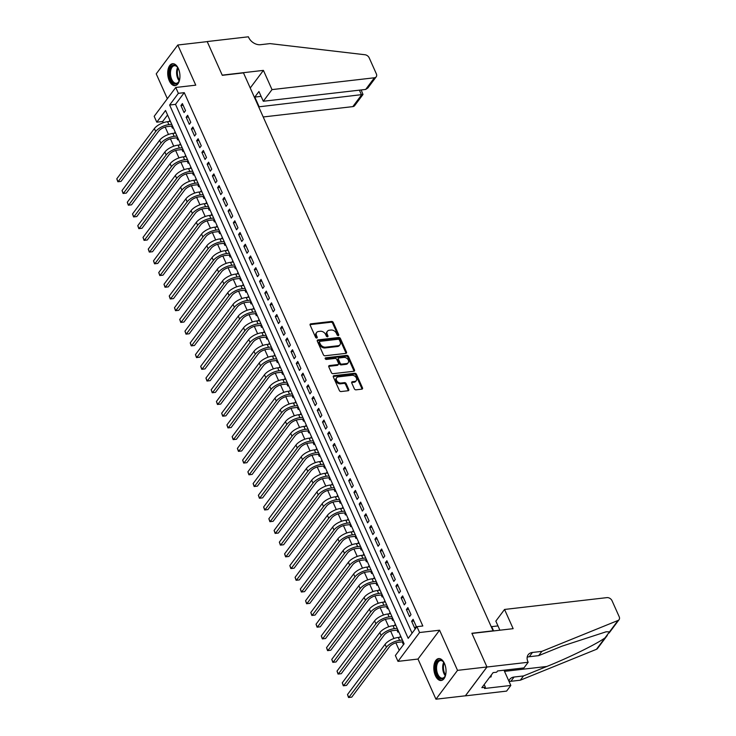 <?xml version="1.0" encoding="UTF-8"?>
<svg xmlns="http://www.w3.org/2000/svg" width="736" height="736" viewBox="0 0 736 736"><rect width="100%" height="100%" fill="white"/><g stroke="black" fill="none" stroke-linecap="round" stroke-linejoin="round"><path stroke-width="1.1" d="M338.266 335.588A0.975 0.708 36.8 0 0 338.707 334.687L333.242 322.46A1.389 1.003 36.8 0 0 331.568 321.448L310.776 323.849A1.389 1.003 36.8 0 0 310.141 325.128L315.606 337.355A0.975 0.708 36.8 0 0 317.225 337.171L316.517 335.588A4.444 3.22 36.8 0 1 316.655 332.497A4.444 3.22 36.8 0 1 318.568 331.476L320.298 331.274A4.444 3.22 36.8 0 1 325.643 334.53L326.352 336.113A0.975 0.708 36.8 0 0 327.971 335.929L327.262 334.346A4.444 3.22 36.8 0 1 327.4 331.255A4.444 3.22 36.8 0 1 329.305 330.234L331.044 330.041A4.444 3.22 36.8 0 1 336.389 333.288L337.097 334.871A0.975 0.708 36.8 0 0 338.266 335.588M338.174 335.588A0.975 0.708 36.8 0 0 338.128 335.469L332.663 323.242A1.389 1.003 36.8 0 0 330.988 322.221L310.196 324.622A1.389 1.003 36.8 0 0 310.031 324.659M316.682 338.072A0.975 0.708 36.8 0 0 316.636 337.944L315.928 336.37L316.517 335.588M327.428 336.83A0.975 0.708 36.8 0 0 327.382 336.711L326.674 335.128L327.262 334.346M444.47 663.458A11.031 6.026 -96.6 0 0 438.656 658.582A11.031 6.026 -96.6 0 0 434.111 664.663A11.031 6.026 -96.6 0 0 435.381 675.62A11.031 6.026 -96.6 0 0 441.195 680.496A11.031 6.026 -96.6 0 0 445.74 674.424A11.031 6.026 -96.6 0 0 444.47 663.458M178.379 68.595A11.031 6.026 -96.6 0 0 172.564 63.719A11.031 6.026 -96.6 0 0 168.01 69.8A11.031 6.026 -96.6 0 0 169.28 80.758A11.031 6.026 -96.6 0 0 175.094 85.634A11.031 6.026 -96.6 0 0 179.648 79.552A11.031 6.026 -96.6 0 0 178.379 68.595M354.356 388.81A1.389 1.003 36.8 0 0 356.022 389.832L361.864 389.151A1.389 1.003 36.8 0 0 362.498 387.872L356.426 374.293A1.389 1.003 36.8 0 0 354.761 373.281L333.96 375.682A1.389 1.003 36.8 0 0 333.325 376.961L339.397 390.54A1.389 1.003 36.8 0 0 341.062 391.552L348.11 390.742A1.389 1.003 36.8 0 0 348.754 389.454L346.15 383.649A1.389 1.003 36.8 0 0 344.485 382.628L340.989 383.033A3.717 2.696 36.8 0 1 337.134 381.285A3.717 2.696 36.8 0 1 336.637 377.734A3.717 2.696 36.8 0 1 338.238 376.878L351.928 375.296A3.717 2.696 36.8 0 1 355.782 377.044A3.717 2.696 36.8 0 1 356.279 380.604A3.717 2.696 36.8 0 1 354.678 381.45L352.397 381.717A1.389 1.003 36.8 0 0 351.753 382.996L354.356 388.81M416.944 626.667L419.566 632.528L397.992 661.37L395.37 655.509L404.11 643.816L165.545 110.483L156.796 122.176L154.174 116.316L175.748 87.474L178.37 93.334L169.63 105.027L408.195 638.351L416.944 626.667L422.823 625.986L184.258 92.653L178.37 93.334M175.748 87.474L195.758 85.164L177.799 45.016L207.221 41.621L222.3 75.32L243.478 72.873L493.065 630.816L471.877 633.264L486.956 666.963L457.525 670.358L439.576 630.209L419.566 632.528M345.856 353.372A1.389 1.003 36.8 0 0 346.49 352.084L340.418 338.514A1.389 1.003 36.8 0 0 338.753 337.493L317.961 339.894A1.389 1.003 36.8 0 0 317.317 341.182L323.389 354.761A1.389 1.003 36.8 0 0 325.064 355.773L345.856 353.372M348.422 356.399L354.494 369.978A1.389 1.003 36.8 0 1 353.86 371.266L333.068 373.667A1.389 1.003 36.8 0 1 331.393 372.646L328.799 366.841A1.389 1.003 36.8 0 1 329.434 365.553L337.87 364.578A1.389 1.003 36.8 0 0 338.505 363.299L336.784 359.444A1.389 1.003 36.8 0 0 335.11 358.423L326.333 359.435A0.975 0.708 36.8 0 1 325.616 357.825L346.757 355.387A1.389 1.003 36.8 0 1 348.422 356.399L347.843 357.181L353.915 370.76L354.494 369.978M486.956 666.963L465.373 695.805L435.951 699.2L457.525 670.358M177.799 45.016L156.225 73.858L167.348 98.716M400.136 637.229L400.954 636.75M402.206 641.847L403.116 643.899L403.77 643.034M394.892 625.499L395.71 625.03M396.962 630.126L397.872 632.178L398.526 631.313M389.648 613.778L390.466 613.309M391.718 618.406L392.628 620.457L393.282 619.592M384.404 602.057L385.222 601.588M386.474 606.685L387.394 608.736L388.038 607.872M379.16 590.336L379.978 589.867M381.23 594.964L382.15 597.016L382.794 596.151M373.916 578.616L374.744 578.146M375.986 583.243L376.906 585.295L377.55 584.43M368.672 566.895L369.5 566.426M370.742 571.522L371.662 573.574L372.306 572.709M363.428 555.174L364.256 554.705M365.498 559.802L366.418 561.844L367.062 560.988M358.184 543.453L359.012 542.984M360.254 548.072L361.174 550.123L361.818 549.258M352.94 531.732L353.768 531.263M355.01 536.351L355.93 538.402L356.574 537.538M347.705 520.012L348.524 519.533M349.766 524.63L350.686 526.682L351.33 525.817M342.461 508.291L343.28 507.812M344.522 512.909L345.442 514.961L346.086 514.096M337.217 496.57L338.036 496.092M339.287 501.188L340.198 503.24L340.851 502.375M331.973 484.849L332.792 484.371M334.043 489.468L334.954 491.519L335.607 490.654M326.729 473.119L327.548 472.65M328.799 477.747L329.71 479.798L330.363 478.934M321.485 461.398L322.304 460.929M323.555 466.026L324.466 468.078L325.119 467.213M316.241 449.678L317.06 449.208M318.311 454.305L319.231 456.357L319.875 455.492M310.997 437.957L311.816 437.488M313.067 442.584L313.987 444.636L314.631 443.771M305.753 426.236L306.581 425.767M307.823 430.864L308.743 432.915L309.387 432.05M300.509 414.515L301.337 414.046M302.579 419.143L303.499 421.194L304.143 420.33M295.265 402.794L296.093 402.325M297.335 407.422L298.255 409.474L298.899 408.609M290.021 391.074L290.849 390.604M292.091 395.692L293.011 397.744L293.655 396.879M284.786 379.353L285.605 378.884M286.847 383.971L287.767 386.023L288.411 385.158M279.542 367.632L280.361 367.154M281.603 372.25L282.523 374.302L283.167 373.437M274.298 355.911L275.117 355.433M276.359 360.53L277.279 362.581L277.923 361.716M269.054 344.19L269.873 343.712M271.124 348.809L272.035 350.86L272.688 349.996M263.81 332.47L264.629 331.991M265.88 337.088L266.791 339.14L267.444 338.275M258.566 320.74L259.385 320.27M260.636 325.367L261.547 327.419L262.2 326.554M253.322 309.019L254.141 308.55M255.392 313.646L256.312 315.698L256.956 314.833M248.078 297.298L248.897 296.829M250.148 301.926L251.068 303.977L251.712 303.112M242.834 285.577L243.662 285.108M244.904 290.205L245.824 292.256L246.468 291.392M237.59 273.856L238.418 273.387M239.66 278.484L240.58 280.536L241.224 279.671M232.346 262.136L233.174 261.666M234.416 266.763L235.336 268.815L235.98 267.95M227.102 250.415L227.93 249.946M229.172 255.042L230.092 257.094L230.736 256.229M221.858 238.694L222.686 238.225M223.928 243.312L224.848 245.364L225.492 244.508M216.623 226.973L217.442 226.504M218.684 231.592L219.604 233.643L220.248 232.778M211.379 215.252L212.198 214.783M213.44 219.871L214.36 221.922L215.004 221.058M206.135 203.532L206.954 203.053M208.196 208.15L209.116 210.202L209.769 209.337M200.891 191.811L201.71 191.332M202.961 196.429L203.872 198.481L204.525 197.616M195.647 180.09L196.466 179.612M197.717 184.708L198.628 186.76L199.281 185.895M190.403 168.369L191.222 167.891M192.473 172.988L193.384 175.039L194.037 174.174M185.159 156.639L185.978 156.17M187.229 161.267L188.149 163.318L188.793 162.454M179.915 144.918L180.734 144.449M181.985 149.546L182.905 151.598L183.549 150.733M174.671 133.198L175.499 132.728M176.741 137.825L177.661 139.877L178.305 139.012M185.536 110.612L182.39 103.583L180.936 105.533L184.074 112.562L185.536 110.612M190.78 122.332L187.634 115.304L186.171 117.254L189.318 124.283L190.78 122.332M196.024 134.053L192.878 127.024L191.415 128.975L194.562 136.004L196.024 134.053M201.268 145.783L198.122 138.745L196.659 140.696L199.806 147.724L201.268 145.783M206.512 157.504L203.366 150.466L201.903 152.416L205.05 159.445L206.512 157.504M211.756 169.225L208.61 162.187L207.147 164.137L210.294 171.166L211.756 169.225M216.991 180.946L213.854 173.908L212.391 175.858L215.538 182.896L216.991 180.946M222.235 192.666L219.089 185.628L217.635 187.579L220.782 194.617L222.235 192.666M227.479 204.387L224.333 197.349L222.879 199.3L226.026 206.338L227.479 204.387M232.723 216.108L229.577 209.079L228.123 211.02L231.27 218.058L232.723 216.108M237.967 227.829L234.821 220.8L233.367 222.741L236.514 229.779L237.967 227.829M243.211 239.55L240.065 232.521L238.611 234.471L241.758 241.5L243.211 239.55M248.455 251.27L245.309 244.242L243.855 246.192L247.002 253.221L248.455 251.27M253.699 262.991L250.553 255.962L249.099 257.913L252.236 264.942L253.699 262.991M258.943 274.712L255.797 267.683L254.334 269.634L257.48 276.662L258.943 274.712M264.187 286.433L261.041 279.404L259.578 281.354L262.724 288.383L264.187 286.433M269.431 298.154L266.285 291.125L264.822 293.075L267.968 300.104L269.431 298.154M274.675 309.884L271.529 302.846L270.066 304.796L273.212 311.825L274.675 309.884M279.919 321.604L276.773 314.566L275.31 316.517L278.456 323.546L279.919 321.604M285.154 333.325L282.008 326.287L280.554 328.238L283.7 335.276L285.154 333.325M290.398 345.046L287.252 338.008L285.798 339.958L288.944 346.996L290.398 345.046M295.642 356.767L292.496 349.729L291.042 351.679L294.188 358.717L295.642 356.767M300.886 368.488L297.74 361.45L296.286 363.4L299.432 370.438L300.886 368.488M306.13 380.208L302.984 373.18L301.53 375.121L304.676 382.159L306.13 380.208M311.374 391.929L308.228 384.9L306.774 386.842L309.92 393.88L311.374 391.929M316.618 403.65L313.472 396.621L312.018 398.572L315.164 405.6L316.618 403.65M321.862 415.371L318.716 408.342L317.253 410.292L320.399 417.321L321.862 415.371M327.106 427.092L323.96 420.063L322.497 422.013L325.643 429.042L327.106 427.092M332.35 438.812L329.204 431.784L327.741 433.734L330.887 440.763L332.35 438.812M337.594 450.533L334.448 443.504L332.985 445.455L336.131 452.484L337.594 450.533M342.838 462.263L339.692 455.225L338.229 457.176L341.375 464.204L342.838 462.263M348.073 473.984L344.936 466.946L343.473 468.896L346.619 475.925L348.073 473.984M353.317 485.705L350.17 478.667L348.717 480.617L351.863 487.655L353.317 485.705M358.561 497.426L355.414 490.388L353.961 492.338L357.107 499.376L358.561 497.426M363.805 509.146L360.658 502.108L359.205 504.059L362.351 511.097L363.805 509.146M369.049 520.867L365.902 513.829L364.449 515.78L367.595 522.818L369.049 520.867M374.293 532.588L371.146 525.559L369.693 527.5L372.839 534.538L374.293 532.588M379.537 544.309L376.39 537.28L374.937 539.221L378.083 546.259L379.537 544.309M384.781 556.03L381.634 549.001L380.181 550.951L383.318 557.98L384.781 556.03M390.025 567.75L386.878 560.722L385.416 562.672L388.562 569.701L390.025 567.75M395.269 579.471L392.122 572.442L390.66 574.393L393.806 581.422L395.269 579.471M400.513 591.192L397.366 584.163L395.904 586.114L399.05 593.142L400.513 591.192M405.757 602.913L402.61 595.884L401.148 597.834L404.294 604.863L405.757 602.913M411.001 614.643L407.854 607.605L406.392 609.555L409.538 616.584L411.001 614.643M184.258 92.653L175.508 104.346L412.068 633.181M411.636 621.276L414.782 628.305L416.236 626.364L413.098 619.326L411.636 621.276L413.853 621.018M167.56 114.982L162.684 121.495L163.236 122.746M165.168 127.061L168.48 134.467M170.412 138.782L173.724 146.188M175.656 150.503L178.968 157.909M180.9 162.224L184.212 169.63M186.144 173.944L189.456 181.35M191.388 185.674L194.7 193.071M196.632 197.395L199.944 204.792M201.876 209.116L205.188 216.513M207.12 220.837L210.432 228.234M212.364 232.558L215.676 239.954M217.608 244.278L220.92 251.675M222.852 255.999L226.154 263.396M228.086 267.72L231.398 275.126M233.33 279.441L236.642 286.847M238.574 291.162L241.886 298.568M243.818 302.882L247.13 310.288M249.062 314.603L252.374 322.009M254.306 326.324L257.618 333.73M259.55 338.045L262.862 345.451M264.794 349.775L268.106 357.172M270.038 361.496L273.35 368.892M275.282 373.216L278.594 380.613M280.526 384.937L283.838 392.334M285.77 396.658L289.073 404.055M291.014 408.379L294.317 415.776M296.249 420.1L299.561 427.506M301.493 431.82L304.805 439.226M306.737 443.541L310.049 450.947M311.981 455.262L315.293 462.668M317.225 466.983L320.537 474.389M322.469 478.704L325.781 486.11M327.713 490.424L331.025 497.83M332.957 502.154L336.269 509.551M338.201 513.875L341.513 521.272M343.445 525.596L346.757 532.993M348.689 537.317L352.001 544.714M353.933 549.038L357.236 556.434M359.168 560.758L362.48 568.155M364.412 572.479L367.724 579.876M369.656 584.2L372.968 591.606M374.9 595.921L378.212 603.327M380.144 607.642L383.456 615.048M385.388 619.362L388.7 626.768M390.632 631.083L393.944 638.489M395.876 642.804L399.243 650.33M169.915 120.253L169.427 121.477M171.497 126.104L172.417 128.156L173.061 127.291M174.515 132.839L175.159 131.974M179.759 144.56L180.403 143.695M185.003 156.28L185.647 155.425M190.247 168.01L190.891 167.146M195.482 179.731L196.135 178.866M200.726 191.452L201.379 190.587M205.97 203.173L206.623 202.308M211.214 214.894L211.858 214.029M216.458 226.614L217.102 225.75M221.702 238.335L222.346 237.47M226.946 250.056L227.59 249.191M232.19 261.777L232.834 260.912M237.434 273.498L238.078 272.633M242.678 285.218L243.322 284.354M247.922 296.939L248.566 296.074M253.166 308.66L253.81 307.804M258.4 320.39L259.054 319.525M263.644 332.111L264.298 331.246M268.888 343.832L269.542 342.967M274.132 355.552L274.786 354.688M279.376 367.273L280.02 366.408M284.62 378.994L285.264 378.129M289.864 390.715L290.508 389.85M295.108 402.436L295.752 401.571M300.352 414.156L300.996 413.292M305.596 425.877L306.24 425.012M310.84 437.598L311.484 436.733M316.084 449.319L316.728 448.454M321.328 461.04L321.972 460.175M326.563 472.77L327.216 471.905M331.807 484.49L332.46 483.626M337.051 496.211L337.704 495.346M342.295 507.932L342.939 507.067M347.539 519.653L348.183 518.788M352.783 531.374L353.427 530.509M358.027 543.094L358.671 542.23M363.271 554.815L363.915 553.95M368.515 566.536L369.159 565.671M373.759 578.257L374.403 577.392M379.003 589.978L379.647 589.113M384.247 601.698L384.891 600.834M389.491 613.419L390.135 612.554M394.726 625.14L395.379 624.284M399.97 636.87L400.623 636.005M439.576 630.209L417.993 659.051L435.951 699.2M417.993 659.051L397.992 661.37M162.684 121.495L156.796 122.176M175.508 104.346L169.63 105.027M169.271 121.118L170.255 121.008M180.936 105.533L183.144 105.276M186.171 117.254L188.388 116.996M191.415 128.975L193.632 128.717M196.659 140.696L198.876 140.438M201.903 152.416L204.12 152.159M207.147 164.137L209.364 163.88M212.391 175.858L214.608 175.6M217.635 187.579L219.852 187.321M222.879 199.3L225.096 199.042M228.123 211.02L230.34 210.772M233.367 222.741L235.584 222.493M238.611 234.471L240.819 234.214M243.855 246.192L246.063 245.934M249.099 257.913L251.307 257.655M254.334 269.634L256.551 269.376M259.578 281.354L261.795 281.097M264.822 293.075L267.039 292.818M270.066 304.796L272.283 304.538M275.31 316.517L277.527 316.259M280.554 328.238L282.771 327.98M285.798 339.958L288.015 339.701M291.042 351.679L293.259 351.422M296.286 363.4L298.503 363.152M301.53 375.121L303.738 374.872M306.774 386.842L308.982 386.593M312.018 398.572L314.226 398.314M317.253 410.292L319.47 410.035M322.497 422.013L324.714 421.756M327.741 433.734L329.958 433.476M332.985 445.455L335.202 445.197M338.229 457.176L340.446 456.918M343.473 468.896L345.69 468.639M348.717 480.617L350.934 480.36M353.961 492.338L356.178 492.08M359.205 504.059L361.422 503.801M364.449 515.78L366.666 515.522M369.693 527.5L371.901 527.252M374.937 539.221L377.145 538.973M380.181 550.951L382.389 550.694M385.416 562.672L387.633 562.414M390.66 574.393L392.877 574.135M395.904 586.114L398.121 585.856M401.148 597.834L403.365 597.577M406.392 609.555L408.609 609.298M327.4 331.255L326.812 332.037A4.444 3.22 36.8 0 0 326.674 335.128M316.655 332.497L316.075 333.279A4.444 3.22 36.8 0 0 315.928 336.37M346.021 353.335A1.389 1.003 36.8 0 0 345.911 352.866L339.839 339.287A1.389 1.003 36.8 0 0 338.164 338.275L317.372 340.676A1.389 1.003 36.8 0 0 317.207 340.713M339.37 339.968A0.975 0.708 36.8 0 0 338.201 339.25L319.948 341.357A0.975 0.708 36.8 0 0 319.498 342.258L320.243 343.924A4.444 3.22 36.8 0 0 325.588 347.18L338.063 345.745A4.444 3.22 36.8 0 0 339.977 344.724A4.444 3.22 36.8 0 0 340.115 341.633L339.37 339.968M319.369 342.139A0.975 0.708 36.8 0 0 318.918 343.04L319.498 342.258M339.977 344.724L339.397 345.497A4.444 3.22 36.8 0 1 337.484 346.518L325.008 347.962A4.444 3.22 36.8 0 1 319.663 344.706L318.918 343.04M354.025 371.229A1.389 1.003 36.8 0 0 353.915 370.76M338.468 364.265L337.879 365.038A1.389 1.003 36.8 0 1 337.281 365.36L328.854 366.335A1.389 1.003 36.8 0 0 328.688 366.362M325.119 358.598L346.168 356.169L346.757 355.387M346.619 363.566A3.717 2.696 36.8 0 0 348.211 362.719A3.717 2.696 36.8 0 0 347.723 359.168A3.717 2.696 36.8 0 0 343.868 357.411L339.038 357.972A1.389 1.003 36.8 0 0 338.404 359.251L340.124 363.106A1.389 1.003 36.8 0 0 341.798 364.127L346.619 363.566L346.04 364.348A3.717 2.696 36.8 0 0 347.631 363.492L348.211 362.719M338.45 358.294L337.861 359.067A1.389 1.003 36.8 0 0 337.815 360.033L338.404 359.251M346.04 364.348L341.21 364.909A1.389 1.003 36.8 0 1 339.544 363.888L337.815 360.033M347.843 357.181A1.389 1.003 36.8 0 0 346.168 356.169M356.279 380.604L355.69 381.377A3.717 2.696 36.8 0 1 354.099 382.232L351.817 382.499A1.389 1.003 36.8 0 0 351.652 382.527M336.637 377.734L336.058 378.516A3.717 2.696 36.8 0 0 336.545 382.067A3.717 2.696 36.8 0 0 340.409 383.815L340.989 383.033M348.275 390.706A1.389 1.003 36.8 0 0 348.174 390.236L345.57 384.431A1.389 1.003 36.8 0 0 343.905 383.41L340.409 383.815M362.029 389.123A1.389 1.003 36.8 0 0 361.919 388.654L355.847 375.075A1.389 1.003 36.8 0 0 354.172 374.054L333.38 376.455A1.389 1.003 36.8 0 0 333.215 376.492M172.482 125.985L167.44 126.574A7.075 2.962 155.9 0 0 158.636 131.146L121.054 181.387L117.843 181.764L116.803 178.802L154.385 128.561A10.608 4.444 -24.1 0 1 167.587 121.688L170.412 121.366M116.803 178.802L118.11 181.728L155.692 131.486A10.608 4.444 -24.1 0 1 168.894 124.623L171.727 124.292M117.843 181.764L121.054 181.387M179.685 79.341A9.55 5.216 83.4 0 1 178.977 81.365A9.55 5.216 83.4 0 1 173.135 83.076A9.55 5.216 83.4 0 1 169.74 70.343A9.55 5.216 83.4 0 1 176.41 66.056A9.55 5.216 83.4 0 1 177.312 66.985A9.55 5.216 83.4 0 1 178.471 68.798M177.514 67.243A8.841 4.83 -96.6 0 0 176.879 66.617A8.841 4.83 -96.6 0 0 174.349 65.716A8.841 4.83 -96.6 0 0 170.467 72.763A8.841 4.83 -96.6 0 0 173.843 82.377A8.841 4.83 -96.6 0 0 176.373 83.278A8.841 4.83 -96.6 0 0 179.115 81.07M173.282 63.71A10.957 5.989 -96.6 0 0 168.7 72.616A10.957 5.989 -96.6 0 0 172.886 84.336A10.957 5.989 -96.6 0 0 175.803 85.477M445.777 674.204A9.55 5.216 83.4 0 1 445.078 676.237A9.55 5.216 83.4 0 1 439.226 677.948A9.55 5.216 83.4 0 1 435.832 665.215A9.55 5.216 83.4 0 1 442.502 660.919A9.55 5.216 83.4 0 1 443.412 661.848A9.55 5.216 83.4 0 1 444.562 663.66M443.615 662.106A8.841 4.83 -96.6 0 0 442.971 661.48A8.841 4.83 -96.6 0 0 440.441 660.588A8.841 4.83 -96.6 0 0 436.558 667.626A8.841 4.83 -96.6 0 0 439.935 677.249A8.841 4.83 -96.6 0 0 442.474 678.141A8.841 4.83 -96.6 0 0 445.206 675.933M439.383 658.582A10.957 5.989 -96.6 0 0 434.792 667.488A10.957 5.989 -96.6 0 0 438.987 679.208A10.957 5.989 -96.6 0 0 441.894 680.34M491.013 676.945L489.762 677.092L491.013 676.945L491.409 674.894M263.212 116.969L352.82 106.619L361.542 94.962L359.389 90.16M272.007 89.608L374.403 77.777A4.241 3.082 36.8 0 0 376.225 76.802A4.241 3.082 36.8 0 0 376.354 73.848L369.196 57.85A4.241 3.082 36.8 0 0 364.992 54.749L270.002 43.608L260.59 44.694A9.899 7.185 -143.2 0 1 248.676 37.444L248.391 36.8L207.193 41.556L222.217 75.146L263.414 70.38L272.007 89.608L263.295 101.255L258.943 91.531L254.803 97.069L259.155 106.794L363.004 94.475L354.651 105.644A4.241 3.082 -143.2 0 1 352.82 106.619M263.414 70.38L250.24 87.98M263.295 101.255L365.682 89.433L374.403 77.777M254.803 97.069L261.087 96.342M376.225 76.802L367.871 87.97L365.682 89.433M361.155 89.948L363.004 94.475M504.546 609.454L606.942 597.623A4.241 3.082 36.8 0 1 612.039 600.732L619.197 616.731A4.241 3.082 36.8 0 1 619.068 619.684A4.241 3.082 36.8 0 1 618.038 620.457L541.862 651.369L532.45 652.455A9.899 7.185 36.8 0 0 528.19 654.736A9.899 7.185 36.8 0 0 527.878 661.618L528.172 662.262L486.974 667.018L471.96 633.438L513.148 628.673L504.546 609.454L495.834 621.11L499.9 630.209M607.329 635.361L597.494 648.526A4.241 3.082 -143.2 0 1 596.464 649.299L520.288 680.211L523.48 675.942L546.839 666.466C569.011 657.616 596.473 644.12 605.001 637.891L609.509 631.865L606.133 631.792L562.028 646.162L538.669 655.638L529.258 656.724A9.899 7.185 36.8 0 0 527.16 657.285M538.669 655.638L541.862 651.369M520.288 680.211L510.876 681.297A9.899 7.185 36.8 0 0 509.146 681.711M508.916 681.186A9.899 7.185 36.8 0 1 509.809 679.31A9.899 7.185 36.8 0 1 514.068 677.028L523.48 675.942M486.974 667.018L465.4 695.86L506.598 691.104L510.821 685.446L484.463 688.491L485.392 687.249L484.187 684.554M528.172 662.262L523.94 667.911L497.582 670.956L496.644 672.207L493.12 672.612L481.859 687.654L485.392 687.249M491.381 627.054L491.694 626.64L493.608 630.936M491.694 626.64L497.978 625.913M510.821 685.446L504.004 670.211M177.726 137.706L172.684 138.294A7.075 2.962 155.9 0 0 163.88 142.867L126.298 193.108L123.087 193.485L122.047 190.523L159.629 140.282A10.608 4.444 -24.1 0 1 172.831 133.409L175.656 133.087M122.047 190.523L123.354 193.448L160.936 143.207A10.608 4.444 -24.1 0 1 174.138 136.344L176.962 136.013M123.087 193.485L126.298 193.108M182.97 149.436L177.928 150.015A7.075 2.962 155.9 0 0 169.124 154.588L131.542 204.829L128.331 205.206L127.291 202.244L164.873 152.002A10.608 4.444 -24.1 0 1 178.075 145.139L180.9 144.808M127.291 202.244L128.598 205.169L166.18 154.928A10.608 4.444 -24.1 0 1 179.382 148.065L182.206 147.743M128.331 205.206L131.542 204.829M188.214 161.156L183.163 161.736A7.075 2.962 155.9 0 0 174.368 166.318L136.786 216.55L133.575 216.927L132.526 213.964L170.117 163.723A10.608 4.444 -24.1 0 1 183.31 156.86L186.144 156.529M132.526 213.964L133.842 216.89L171.424 166.649A10.608 4.444 -24.1 0 1 184.626 159.786L187.45 159.464M133.575 216.927L136.786 216.55M193.458 172.877L188.407 173.457A7.075 2.962 155.9 0 0 179.612 178.038L142.03 228.27L138.819 228.648L137.77 225.685L175.361 175.444A10.608 4.444 -24.1 0 1 188.554 168.581L191.388 168.25M137.77 225.685L139.086 228.611L176.668 178.379A10.608 4.444 -24.1 0 1 189.87 171.506L192.694 171.184M138.819 228.648L142.03 228.27M198.692 184.598L193.651 185.178A7.075 2.962 155.9 0 0 184.856 189.759L147.274 239.991L144.063 240.368L143.014 237.406L180.596 187.165A10.608 4.444 -24.1 0 1 193.798 180.302L196.632 179.97M143.014 237.406L144.33 240.332L181.912 190.1A10.608 4.444 -24.1 0 1 195.114 183.227L197.938 182.905M144.063 240.368L147.274 239.991M203.936 196.319L198.895 196.898A7.075 2.962 155.9 0 0 190.1 201.48L152.518 251.721L149.307 252.089L148.258 249.127L185.84 198.886A10.608 4.444 -24.1 0 1 199.042 192.022L201.876 191.691M148.258 249.127L149.574 252.052L187.156 201.82A10.608 4.444 -24.1 0 1 200.358 194.948L203.182 194.626M149.307 252.089L152.518 251.721M209.18 208.04L204.139 208.619A7.075 2.962 155.9 0 0 195.344 213.201L157.752 263.442L154.542 263.81L153.502 260.848L191.084 210.606A10.608 4.444 -24.1 0 1 204.286 203.743L207.11 203.412M153.502 260.848L154.818 263.782L192.4 213.541A10.608 4.444 -24.1 0 1 205.602 206.669L208.426 206.347M154.542 263.81L157.752 263.442M214.424 219.76L209.383 220.34A7.075 2.962 155.9 0 0 200.588 224.922L162.996 275.163L159.786 275.531L158.746 272.568L196.328 222.327A10.608 4.444 -24.1 0 1 209.53 215.464L212.354 215.133M158.746 272.568L160.062 275.503L197.644 225.262A10.608 4.444 -24.1 0 1 210.846 218.399L213.67 218.068M159.786 275.531L162.996 275.163M219.668 231.481L214.627 232.061A7.075 2.962 155.9 0 0 205.822 236.642L168.24 286.884L165.03 287.252L163.99 284.289L201.572 234.048A10.608 4.444 -24.1 0 1 214.774 227.185L217.598 226.863M163.99 284.289L165.296 287.224L202.888 236.983A10.608 4.444 -24.1 0 1 216.08 230.12L218.914 229.788M165.03 287.252L168.24 286.884M224.912 243.202L219.871 243.782A7.075 2.962 155.9 0 0 211.066 248.363L173.484 298.604L170.274 298.972L169.234 296.01L206.816 245.769A10.608 4.444 -24.1 0 1 220.018 238.906L222.842 238.584M169.234 296.01L170.54 298.945L208.132 248.704A10.608 4.444 -24.1 0 1 221.324 241.84L224.158 241.509M170.274 298.972L173.484 298.604M230.156 254.923L225.115 255.512A7.075 2.962 155.9 0 0 216.31 260.084L178.728 310.325L175.518 310.693L174.478 307.731L212.06 257.499A10.608 4.444 -24.1 0 1 225.262 250.626L228.086 250.304M174.478 307.731L175.784 310.666L213.366 260.424A10.608 4.444 -24.1 0 1 226.568 253.561L229.402 253.23M175.518 310.693L178.728 310.325M235.4 266.644L230.359 267.232A7.075 2.962 155.9 0 0 221.554 271.805L183.972 322.046L180.762 322.414L179.722 319.452L217.304 269.22A10.608 4.444 -24.1 0 1 230.506 262.347L233.33 262.025M179.722 319.452L181.028 322.386L218.61 272.145A10.608 4.444 -24.1 0 1 231.812 265.282L234.646 264.951M180.762 322.414L183.972 322.046M240.644 278.364L235.603 278.953A7.075 2.962 155.9 0 0 226.798 283.526L189.216 333.767L186.006 334.144L184.966 331.172L222.548 280.94A10.608 4.444 -24.1 0 1 235.75 274.068L238.574 273.746M184.966 331.172L186.272 334.107L223.854 283.866A10.608 4.444 -24.1 0 1 237.056 277.003L239.881 276.672M186.006 334.144L189.216 333.767M245.888 290.085L240.847 290.674A7.075 2.962 155.9 0 0 232.042 295.246L194.46 345.488L191.25 345.865L190.21 342.902L227.792 292.661A10.608 4.444 -24.1 0 1 240.994 285.789L243.818 285.467M190.21 342.902L191.516 345.828L229.098 295.587A10.608 4.444 -24.1 0 1 242.3 288.724L245.125 288.392M191.25 345.865L194.46 345.488M251.132 301.815L246.091 302.395A7.075 2.962 155.9 0 0 237.286 306.967L199.704 357.208L196.494 357.586L195.454 354.623L233.036 304.382A10.608 4.444 -24.1 0 1 246.238 297.519L249.062 297.188M195.454 354.623L196.76 357.549L234.342 307.308A10.608 4.444 -24.1 0 1 247.544 300.444L250.369 300.122M196.494 357.586L199.704 357.208M256.376 313.536L251.326 314.116A7.075 2.962 155.9 0 0 242.53 318.688L204.948 368.929L201.738 369.306L200.689 366.344L238.28 316.103A10.608 4.444 -24.1 0 1 251.473 309.24L254.306 308.908M200.689 366.344L202.004 369.27L239.586 319.028A10.608 4.444 -24.1 0 1 252.788 312.165L255.613 311.843M201.738 369.306L204.948 368.929M261.611 325.257L256.57 325.836A7.075 2.962 155.9 0 0 247.774 330.418L210.192 380.65L206.982 381.027L205.933 378.065L243.524 327.824A10.608 4.444 -24.1 0 1 256.717 320.96L259.55 320.629M205.933 378.065L207.248 380.99L244.83 330.758A10.608 4.444 -24.1 0 1 258.032 323.886L260.857 323.564M206.982 381.027L210.192 380.65M266.855 336.978L261.814 337.557A7.075 2.962 155.9 0 0 253.018 342.139L215.436 392.371L212.226 392.748L211.177 389.786L248.759 339.544A10.608 4.444 -24.1 0 1 261.961 332.681L264.794 332.35M211.177 389.786L212.492 392.711L250.074 342.479A10.608 4.444 -24.1 0 1 263.276 335.607L266.101 335.285M212.226 392.748L215.436 392.371M272.099 348.698L267.058 349.278A7.075 2.962 155.9 0 0 258.262 353.86L220.68 404.101L217.46 404.469L216.421 401.506L254.003 351.265A10.608 4.444 -24.1 0 1 267.205 344.402L270.038 344.071M216.421 401.506L217.736 404.432L255.318 354.2A10.608 4.444 -24.1 0 1 268.52 347.328L271.345 347.006M217.46 404.469L220.68 404.101M277.343 360.419L272.302 360.999A7.075 2.962 155.9 0 0 263.506 365.58L225.915 415.822L222.704 416.19L221.665 413.227L259.247 362.986A10.608 4.444 -24.1 0 1 272.449 356.123L275.273 355.792M221.665 413.227L222.98 416.162L260.562 365.921A10.608 4.444 -24.1 0 1 273.764 359.048L276.589 358.726M222.704 416.19L225.915 415.822M282.587 372.14L277.546 372.72A7.075 2.962 155.9 0 0 268.75 377.301L231.159 427.542L227.948 427.91L226.909 424.948L264.491 374.707A10.608 4.444 -24.1 0 1 277.693 367.844L280.517 367.512M226.909 424.948L228.224 427.883L265.806 377.642A10.608 4.444 -24.1 0 1 279.008 370.769L281.833 370.447M227.948 427.91L231.159 427.542M287.831 383.861L282.79 384.44A7.075 2.962 155.9 0 0 273.985 389.022L236.403 439.263L233.192 439.631L232.153 436.669L269.735 386.428A10.608 4.444 -24.1 0 1 282.937 379.564L285.761 379.242M232.153 436.669L233.459 439.604L271.05 389.362A10.608 4.444 -24.1 0 1 284.243 382.499L287.077 382.168M233.192 439.631L236.403 439.263M293.075 395.582L288.034 396.161A7.075 2.962 155.9 0 0 279.229 400.743L241.647 450.984L238.436 451.352L237.397 448.39L274.979 398.148A10.608 4.444 -24.1 0 1 288.181 391.285L291.005 390.963M237.397 448.39L238.703 451.324L276.294 401.083A10.608 4.444 -24.1 0 1 289.487 394.22L292.321 393.889M238.436 451.352L241.647 450.984M298.319 407.302L293.278 407.891A7.075 2.962 155.9 0 0 284.473 412.464L246.891 462.705L243.68 463.073L242.641 460.11L280.223 409.878A10.608 4.444 -24.1 0 1 293.425 403.006L296.249 402.684M242.641 460.11L243.947 463.045L281.529 412.804A10.608 4.444 -24.1 0 1 294.731 405.941L297.565 405.61M243.68 463.073L246.891 462.705M303.563 419.023L298.522 419.612A7.075 2.962 155.9 0 0 289.717 424.184L252.135 474.426L248.924 474.794L247.885 471.831L285.467 421.599A10.608 4.444 -24.1 0 1 298.669 414.727L301.493 414.405M247.885 471.831L249.191 474.766L286.773 424.525A10.608 4.444 -24.1 0 1 299.975 417.662L302.809 417.33M248.924 474.794L252.135 474.426M308.807 430.744L303.766 431.333A7.075 2.962 155.9 0 0 294.961 435.905L257.379 486.146L254.168 486.514L253.129 483.552L290.711 433.32A10.608 4.444 -24.1 0 1 303.913 426.448L306.737 426.126M253.129 483.552L254.435 486.487L292.017 436.246A10.608 4.444 -24.1 0 1 305.219 429.382L308.044 429.051M254.168 486.514L257.379 486.146M314.051 442.465L309.01 443.054A7.075 2.962 155.9 0 0 300.205 447.626L262.623 497.867L259.412 498.244L258.373 495.282L295.955 445.041A10.608 4.444 -24.1 0 1 309.157 438.168L311.981 437.846M258.373 495.282L259.679 498.208L297.261 447.966A10.608 4.444 -24.1 0 1 310.463 441.103L313.288 440.772M259.412 498.244L262.623 497.867M319.295 454.195L314.244 454.774A7.075 2.962 155.9 0 0 305.449 459.347L267.867 509.588L264.656 509.965L263.617 507.003L301.199 456.762A10.608 4.444 -24.1 0 1 314.392 449.889L317.225 449.567M263.617 507.003L264.923 509.928L302.505 459.687A10.608 4.444 -24.1 0 1 315.707 452.824L318.532 452.493M264.656 509.965L267.867 509.588M324.539 465.916L319.488 466.495A7.075 2.962 155.9 0 0 310.693 471.068L273.111 521.309L269.9 521.686L268.852 518.724L306.443 468.482A10.608 4.444 -24.1 0 1 319.636 461.619L322.469 461.288M268.852 518.724L270.167 521.649L307.749 471.408A10.608 4.444 -24.1 0 1 320.951 464.545L323.776 464.223M269.9 521.686L273.111 521.309M329.774 477.636L324.732 478.216A7.075 2.962 155.9 0 0 315.937 482.798L278.355 533.03L275.144 533.407L274.096 530.444L311.687 480.203A10.608 4.444 -24.1 0 1 324.88 473.34L327.713 473.009M274.096 530.444L275.411 533.37L312.993 483.129A10.608 4.444 -24.1 0 1 326.195 476.266L329.02 475.944M275.144 533.407L278.355 533.03M335.018 489.357L329.976 489.937A7.075 2.962 155.9 0 0 321.181 494.518L283.599 544.75L280.388 545.128L279.34 542.165L316.922 491.924A10.608 4.444 -24.1 0 1 330.124 485.061L332.957 484.73M279.34 542.165L280.655 545.091L318.237 494.859A10.608 4.444 -24.1 0 1 331.439 487.986L334.264 487.664M280.388 545.128L283.599 544.75M340.262 501.078L335.22 501.658A7.075 2.962 155.9 0 0 326.425 506.239L288.834 556.471L285.623 556.848L284.584 553.886L322.166 503.645A10.608 4.444 -24.1 0 1 335.368 496.782L338.201 496.45M284.584 553.886L285.899 556.812L323.481 506.58A10.608 4.444 -24.1 0 1 336.683 499.707L339.508 499.385M285.623 556.848L288.834 556.471M345.506 512.799L340.464 513.378A7.075 2.962 155.9 0 0 331.669 517.96L294.078 568.201L290.867 568.569L289.828 565.607L327.41 515.366A10.608 4.444 -24.1 0 1 340.612 508.502L343.436 508.171M289.828 565.607L291.143 568.532L328.725 518.3A10.608 4.444 -24.1 0 1 341.927 511.428L344.752 511.106M290.867 568.569L294.078 568.201M350.75 524.52L345.708 525.099A7.075 2.962 155.9 0 0 336.904 529.681L299.322 579.922L296.111 580.29L295.072 577.328L332.654 527.086A10.608 4.444 -24.1 0 1 345.856 520.223L348.68 519.892M295.072 577.328L296.387 580.262L333.969 530.021A10.608 4.444 -24.1 0 1 347.162 523.149L349.996 522.827M296.111 580.29L299.322 579.922M355.994 536.24L350.952 536.82A7.075 2.962 155.9 0 0 342.148 541.402L304.566 591.643L301.355 592.011L300.316 589.048L337.898 538.807A10.608 4.444 -24.1 0 1 351.1 531.944L353.924 531.613M300.316 589.048L301.622 591.983L339.213 541.742A10.608 4.444 -24.1 0 1 352.406 534.879L355.24 534.548M301.355 592.011L304.566 591.643M361.238 547.961L356.196 548.541A7.075 2.962 155.9 0 0 347.392 553.122L309.81 603.364L306.599 603.732L305.56 600.769L343.142 550.528A10.608 4.444 -24.1 0 1 356.344 543.665L359.168 543.343M305.56 600.769L306.866 603.704L344.457 553.463A10.608 4.444 -24.1 0 1 357.65 546.6L360.484 546.268M306.599 603.732L309.81 603.364M366.482 559.682L361.44 560.262A7.075 2.962 155.9 0 0 352.636 564.843L315.054 615.084L311.843 615.452L310.804 612.49L348.386 562.249A10.608 4.444 -24.1 0 1 361.588 555.386L364.412 555.064M310.804 612.49L312.11 615.425L349.692 565.184A10.608 4.444 -24.1 0 1 362.894 558.32L365.728 557.989M311.843 615.452L315.054 615.084M371.726 571.403L366.684 571.992A7.075 2.962 155.9 0 0 357.88 576.564L320.298 626.805L317.087 627.173L316.048 624.211L353.63 573.979A10.608 4.444 -24.1 0 1 366.832 567.106L369.656 566.784M316.048 624.211L317.354 627.146L354.936 576.904A10.608 4.444 -24.1 0 1 368.138 570.041L370.972 569.71M317.087 627.173L320.298 626.805M376.97 583.124L371.928 583.712A7.075 2.962 155.9 0 0 363.124 588.285L325.542 638.526L322.331 638.894L321.292 635.932L358.874 585.7A10.608 4.444 -24.1 0 1 372.076 578.827L374.9 578.505M321.292 635.932L322.598 638.866L360.18 588.625A10.608 4.444 -24.1 0 1 373.382 581.762L376.206 581.431M322.331 638.894L325.542 638.526M382.214 594.844L377.172 595.433A7.075 2.962 155.9 0 0 368.368 600.006L330.786 650.247L327.575 650.624L326.536 647.662L364.118 597.42A10.608 4.444 -24.1 0 1 377.32 590.548L380.144 590.226M326.536 647.662L327.842 650.587L365.424 600.346A10.608 4.444 -24.1 0 1 378.626 593.483L381.45 593.152M327.575 650.624L330.786 650.247M387.458 606.565L382.407 607.154A7.075 2.962 155.9 0 0 373.612 611.726L336.03 661.968L332.819 662.345L331.77 659.382L369.362 609.141A10.608 4.444 -24.1 0 1 382.554 602.269L385.388 601.947M331.77 659.382L333.086 662.308L370.668 612.067A10.608 4.444 -24.1 0 1 383.87 605.204L386.694 604.872M332.819 662.345L336.03 661.968M392.702 618.295L387.651 618.875A7.075 2.962 155.9 0 0 378.856 623.447L341.274 673.688L338.063 674.066L337.014 671.103L374.606 620.862A10.608 4.444 -24.1 0 1 387.798 613.999L390.632 613.668M337.014 671.103L338.33 674.029L375.912 623.788A10.608 4.444 -24.1 0 1 389.114 616.924L391.938 616.602M338.063 674.066L341.274 673.688M397.937 630.016L392.895 630.596A7.075 2.962 155.9 0 0 384.1 635.168L346.518 685.409L343.307 685.786L342.258 682.824L379.84 632.583A10.608 4.444 -24.1 0 1 393.042 625.72L395.876 625.388M342.258 682.824L343.574 685.75L381.156 635.508A10.608 4.444 -24.1 0 1 394.358 628.645L397.182 628.323M343.307 685.786L346.518 685.409M403.181 641.737L398.139 642.316A7.075 2.962 155.9 0 0 389.344 646.898L351.762 697.13L348.551 697.507L347.502 694.545L385.084 644.304A10.608 4.444 -24.1 0 1 398.286 637.44L401.12 637.109M347.502 694.545L348.818 697.47L386.4 647.238A10.608 4.444 -24.1 0 1 399.602 640.366L402.426 640.044M348.551 697.507L351.762 697.13M338.128 335.469L338.707 334.687M316.636 337.944L317.225 337.171M327.382 336.711L327.971 335.929M310.196 324.622L310.776 323.849M330.988 322.221L331.568 321.448M332.663 323.242L333.242 322.46M317.372 340.676L317.961 339.894M338.164 338.275L338.753 337.493M339.839 339.287L340.418 338.514M345.911 352.866L346.49 352.084M319.663 344.706L320.243 343.924M325.008 347.962L325.588 347.18M337.484 346.518L338.063 345.745M328.854 366.335L329.434 365.553M337.281 365.36L337.87 364.578M325.1 358.515L325.616 357.825M339.544 363.888L340.124 363.106M341.21 364.909L341.798 364.127M351.817 382.499L352.397 381.717M354.099 382.232L354.678 381.45M343.905 383.41L344.485 382.628M345.57 384.431L346.15 383.649M348.174 390.236L348.754 389.454M333.38 376.455L333.96 375.682M354.172 374.054L354.761 373.281M355.847 375.075L356.426 374.293M361.919 388.654L362.498 387.872M167.587 121.688L168.894 124.623M154.385 128.561L155.692 131.486M179.198 80.886A8.841 4.83 83.4 0 1 177.634 67.408M178.094 68.117A8.547 4.664 -96.6 0 0 179.474 80.095M445.289 675.749A8.841 4.83 83.4 0 1 443.734 662.271M444.185 662.98A8.547 4.664 -96.6 0 0 445.574 674.958M529.258 656.724L532.45 652.455M514.068 677.028L510.876 681.297M596.464 649.299L605.001 637.891M609.509 631.865L618.038 620.457M546.839 666.466L504.519 671.352M172.831 133.409L174.138 136.344M159.629 140.282L160.936 143.207M178.075 145.139L179.382 148.065M164.873 152.002L166.18 154.928M183.31 156.86L184.626 159.786M170.117 163.723L171.424 166.649M188.554 168.581L189.87 171.506M175.361 175.444L176.668 178.379M193.798 180.302L195.114 183.227M180.596 187.165L181.912 190.1M199.042 192.022L200.358 194.948M185.84 198.886L187.156 201.82M204.286 203.743L205.602 206.669M191.084 210.606L192.4 213.541M209.53 215.464L210.846 218.399M196.328 222.327L197.644 225.262M214.774 227.185L216.08 230.12M201.572 234.048L202.888 236.983M220.018 238.906L221.324 241.84M206.816 245.769L208.132 248.704M225.262 250.626L226.568 253.561M212.06 257.499L213.366 260.424M230.506 262.347L231.812 265.282M217.304 269.22L218.61 272.145M235.75 274.068L237.056 277.003M222.548 280.94L223.854 283.866M240.994 285.789L242.3 288.724M227.792 292.661L229.098 295.587M246.238 297.519L247.544 300.444M233.036 304.382L234.342 307.308M251.473 309.24L252.788 312.165M238.28 316.103L239.586 319.028M256.717 320.96L258.032 323.886M243.524 327.824L244.83 330.758M261.961 332.681L263.276 335.607M248.759 339.544L250.074 342.479M267.205 344.402L268.52 347.328M254.003 351.265L255.318 354.2M272.449 356.123L273.764 359.048M259.247 362.986L260.562 365.921M277.693 367.844L279.008 370.769M264.491 374.707L265.806 377.642M282.937 379.564L284.243 382.499M269.735 386.428L271.05 389.362M288.181 391.285L289.487 394.22M274.979 398.148L276.294 401.083M293.425 403.006L294.731 405.941M280.223 409.878L281.529 412.804M298.669 414.727L299.975 417.662M285.467 421.599L286.773 424.525M303.913 426.448L305.219 429.382M290.711 433.32L292.017 436.246M309.157 438.168L310.463 441.103M295.955 445.041L297.261 447.966M314.392 449.889L315.707 452.824M301.199 456.762L302.505 459.687M319.636 461.619L320.951 464.545M306.443 468.482L307.749 471.408M324.88 473.34L326.195 476.266M311.687 480.203L312.993 483.129M330.124 485.061L331.439 487.986M316.922 491.924L318.237 494.859M335.368 496.782L336.683 499.707M322.166 503.645L323.481 506.58M340.612 508.502L341.927 511.428M327.41 515.366L328.725 518.3M345.856 520.223L347.162 523.149M332.654 527.086L333.969 530.021M351.1 531.944L352.406 534.879M337.898 538.807L339.213 541.742M356.344 543.665L357.65 546.6M343.142 550.528L344.457 553.463M361.588 555.386L362.894 558.32M348.386 562.249L349.692 565.184M366.832 567.106L368.138 570.041M353.63 573.979L354.936 576.904M372.076 578.827L373.382 581.762M358.874 585.7L360.18 588.625M377.32 590.548L378.626 593.483M364.118 597.42L365.424 600.346M382.554 602.269L383.87 605.204M369.362 609.141L370.668 612.067M387.798 613.999L389.114 616.924M374.606 620.862L375.912 623.788M393.042 625.72L394.358 628.645M379.84 632.583L381.156 635.508M398.286 637.44L399.602 640.366M385.084 644.304L386.4 647.238M318.946 342.36L319.534 341.587M609.141 632.951L619.068 619.684"/></g></svg>
